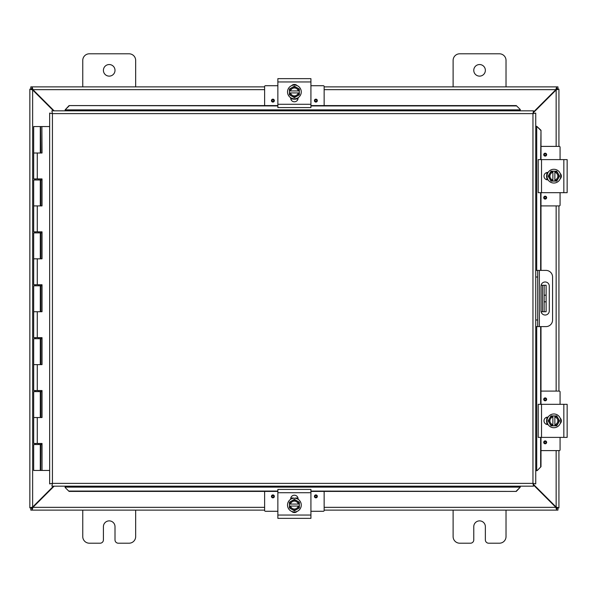 <?xml version="1.0" encoding="UTF-8"?>
<svg xmlns="http://www.w3.org/2000/svg" width="597" height="597" viewBox="0 0 597 597"><rect width="100%" height="100%" fill="white"/><g stroke="black" fill="none" stroke-linecap="round" stroke-linejoin="round"><path stroke-width="0.9" d="M506.025 510.129L506.025 536.584A6.612 6.612 0 0 1 499.405 543.203L488.667 543.203A3.306 3.306 0 0 1 485.361 539.889L485.361 526.666A5.791 5.791 0 0 0 479.57 520.875A5.791 5.791 0 0 0 473.772 526.666L473.772 539.889A3.306 3.306 0 0 1 470.466 543.203L459.727 543.203A6.612 6.612 0 0 1 453.116 536.584L453.116 510.129M115.005 70.334A5.791 5.791 0 0 1 109.214 76.125A5.791 5.791 0 0 1 103.415 70.334A5.791 5.791 0 0 1 109.214 64.543A5.791 5.791 0 0 1 115.005 70.334M82.759 86.871L82.759 60.416A6.612 6.612 0 0 1 89.371 53.797L129.049 53.797A6.612 6.612 0 0 1 135.668 60.416L135.668 86.871M135.668 510.129L135.668 536.584A6.612 6.612 0 0 1 129.049 543.203L118.31 543.203A3.306 3.306 0 0 1 115.005 539.889L115.005 526.666A5.791 5.791 0 0 0 109.214 520.875A5.791 5.791 0 0 0 103.415 526.666L103.415 539.889A3.306 3.306 0 0 1 100.109 543.203L89.371 543.203A6.612 6.612 0 0 1 82.759 536.584L82.759 510.129M544.158 285.276L544.158 295.194L546.113 295.194L546.113 285.276L541.091 285.276M544.158 301.806L544.158 311.724L546.113 311.724L546.113 301.806L544.158 301.806L544.158 295.194M541.091 311.724L544.158 311.724M546.113 295.194L546.113 301.806M485.361 70.334A5.791 5.791 0 0 1 479.57 76.125A5.791 5.791 0 0 1 473.772 70.334A5.791 5.791 0 0 1 479.57 64.543A5.791 5.791 0 0 1 485.361 70.334M453.116 86.871L453.116 60.416A6.612 6.612 0 0 1 459.727 53.797L499.405 53.797A6.612 6.612 0 0 1 506.025 60.416L506.025 86.871M53.529 486.159L32.634 507.054L29.85 507.883L29.85 89.117L32.634 89.946L53.529 110.841M54.118 110.841L32.925 89.654L32.096 86.871L264.628 86.871M533.487 112.602L556.143 89.946L558.926 89.117L558.926 146.392M533.487 484.98L555.852 507.346L556.68 510.129L324.149 510.129M32.939 89.669A1.851 1.851 0 0 1 32.648 89.96L31.805 89.117L29.85 89.117L31.805 89.117M31.805 507.883L29.85 507.883L31.805 507.883L32.634 507.054A1.851 1.851 0 0 1 32.939 507.331M558.926 450.608L558.926 507.883L556.143 507.054L533.487 484.398M556.68 508.174L557.949 508.174L557.949 510.129L556.68 510.129L556.68 508.174L555.852 507.346A1.851 1.851 0 0 1 556.128 507.04L556.971 507.883L558.926 507.883L556.971 507.883M556.971 89.117L558.926 89.117L556.971 89.117L556.143 89.946A1.851 1.851 0 0 1 555.837 89.669L533.487 112.02M558.926 205.913L558.926 391.087M264.628 510.129L32.096 510.129L32.925 507.346L54.118 486.159M264.628 507.346L32.925 507.346L32.096 508.174L32.096 510.129L30.828 510.129L30.828 508.174L32.096 508.174M555.852 89.654L556.68 88.826L556.68 86.871L555.852 89.654L324.149 89.654M32.096 88.826L30.828 88.826L30.828 86.871L32.096 86.871L32.096 88.826L32.925 89.654L264.628 89.654M324.149 86.871L557.949 86.871L557.949 88.826L556.68 88.826M545.143 315.029A4.134 4.134 0 0 1 541.009 310.895L541.009 286.105A4.134 4.134 0 0 1 545.143 281.971A4.134 4.134 0 0 1 549.277 286.105L549.277 310.895A4.134 4.134 0 0 1 545.143 315.029M535.74 326.604L545.964 326.604A6.612 6.612 0 0 0 552.576 319.992L552.576 277.008A6.612 6.612 0 0 0 545.964 270.396L535.74 270.396M535.74 277.008L537.696 277.008L537.696 270.396M537.696 326.604L537.696 319.992L535.74 319.992M537.696 277.008L537.696 319.992M65.125 487.51L69.088 491.413L65.125 487.51M65.125 487.167L65.125 486.159M69.088 491.077L277.859 491.077M310.925 491.077L516.293 491.413L520.263 487.167L516.293 491.077M520.263 487.167L520.263 486.159M537.091 470.682L540.994 466.712L537.091 470.682M536.748 470.682L535.74 470.682M540.658 466.712L540.658 437.385M540.658 404.318L540.658 326.604M540.658 270.396L540.658 192.682M540.658 159.615L540.994 130.288L536.748 126.318L540.658 130.288M536.748 126.318L535.74 126.318M520.263 109.49L516.293 105.587L520.263 109.49M520.263 109.833L520.263 110.841M516.293 105.923L310.925 105.923M277.859 105.923L69.088 105.587L65.125 109.833L69.088 105.923M65.125 109.833L65.125 110.841M540.994 466.712L540.994 437.385M540.994 404.318L540.994 326.604M540.994 270.396L540.994 192.682M540.994 159.615L540.994 130.288M69.088 491.413L277.859 491.413M310.925 491.413L516.293 491.413M516.293 105.587L310.925 105.587M277.859 105.587L69.088 105.587M51.894 110.841L52.432 113.624L51.894 110.841L533.487 110.841L532.957 113.624L533.487 110.841M51.984 486.07L52.432 483.376L532.957 483.376L532.957 113.624L535.74 113.094L535.74 483.906L532.957 483.376L533.487 486.159L51.894 486.159L52.432 483.376L49.648 483.906L52.432 483.376L51.894 486.159M49.738 113.176L52.432 113.624L49.648 113.094L52.432 113.624L52.432 483.376L49.738 483.824M535.651 113.176L532.957 113.624L535.74 113.094M535.651 483.824L532.957 483.376L533.487 486.159M49.648 483.906L49.648 113.094M532.957 483.376L535.74 483.906M41.872 153.004L41.872 126.549L42.021 153.004L33.678 153.004L40.29 153.004L40.29 126.549L40.566 153.004M40.29 126.549L33.678 126.549L33.678 178.928L42.021 178.928L42.021 205.913L33.678 205.913L40.29 205.913L40.29 179.988L33.678 179.988L33.678 231.837L42.021 231.837L42.021 258.822L33.678 258.822L40.29 258.822L40.29 232.897L33.678 232.897L33.678 284.747L42.021 284.747L42.021 311.724L33.678 311.724L40.29 311.724L40.29 285.799L33.678 285.799L33.678 337.648L42.021 337.648L42.021 364.633L33.678 364.633L40.29 364.633L40.29 338.708L33.678 338.708L33.678 390.557L42.021 390.557L42.021 417.542L33.678 417.542L40.29 417.542L40.29 391.617L33.678 391.617L33.678 443.467L42.021 443.467L42.021 470.451L49.648 470.451M41.872 205.913L41.872 178.928M41.872 258.822L41.872 231.837M41.872 311.724L41.872 284.747M41.872 364.633L41.872 337.648M41.872 417.542L41.872 390.557M49.648 126.549L42.021 126.549M42.021 470.451L41.872 443.467M41.738 443.467L41.738 444.526L33.678 444.526L33.678 470.451L41.872 470.451M40.738 153.004L40.566 126.549M41.738 178.928L41.738 179.988L40.29 179.988M41.738 231.837L41.738 232.897L40.29 232.897M41.738 284.747L41.738 285.799L40.29 285.799M41.738 337.648L41.738 338.708L40.29 338.708M41.738 390.557L41.738 391.617L40.29 391.617M40.738 126.549L41.872 126.549M40.275 444.526L40.275 443.467M40.275 391.617L40.275 390.557M40.275 338.708L40.275 337.648M40.275 285.799L40.275 284.747M40.275 232.897L40.275 231.837M40.275 179.988L40.275 178.928M297.09 511.398A3.716 3.716 0 0 1 291.694 511.398M310.925 492.719L310.925 489.413L277.859 489.413L277.859 518.353L310.925 518.353L310.925 492.719L277.859 492.719M290.672 499.286L290.672 498.92A3.716 3.716 0 0 1 294.388 495.204A3.716 3.716 0 0 1 298.104 498.92L298.104 499.286M294.388 511.95A6.88 6.88 0 0 1 287.515 505.069A6.88 6.88 0 0 1 294.388 498.197A6.88 6.88 0 0 1 301.269 505.069A6.88 6.88 0 0 1 294.388 511.95M289.433 504.077L299.351 504.077L299.351 506.062L289.433 506.062L289.433 502.211L291.911 500.779A4.963 4.963 0 0 0 289.53 504.077M299.246 504.077A4.963 4.963 0 0 0 296.873 500.779L299.351 502.211L299.351 504.077M299.351 506.062L299.351 507.935L296.873 509.368A4.963 4.963 0 0 0 299.246 506.062M289.53 506.062A4.963 4.963 0 0 0 296.873 509.368L294.388 510.801L289.433 507.935L289.433 506.062M298.231 506.062A3.97 3.97 0 0 1 290.545 506.062M290.545 504.077A3.97 3.97 0 0 1 298.231 504.077M296.873 500.779A4.963 4.963 0 0 0 291.911 500.779L294.388 499.346L296.873 500.779M324.149 491.413L324.149 510.48A0.791 0.791 0 0 1 323.358 511.278L310.925 511.278M277.859 511.278L265.426 511.278A0.791 0.791 0 0 1 264.628 510.48L264.628 491.413M317.335 496.383A1.455 1.455 0 0 1 315.88 497.838A1.455 1.455 0 0 1 314.425 496.383A1.455 1.455 0 0 1 315.88 494.928A1.455 1.455 0 0 1 317.335 496.383M274.351 496.383A1.455 1.455 0 0 1 272.896 497.838A1.455 1.455 0 0 1 271.441 496.383A1.455 1.455 0 0 1 272.896 494.928A1.455 1.455 0 0 1 274.351 496.383M290.776 498.047L292.351 498.047M296.433 498.047L298 498.047M291.694 85.602A3.716 3.716 0 0 1 297.09 85.602M277.859 104.281L277.859 107.587L310.925 107.587L310.925 78.647L277.859 78.647L277.859 104.281L310.925 104.281M298.104 97.714L298.104 98.08A3.716 3.716 0 0 1 294.388 101.796A3.716 3.716 0 0 1 290.672 98.08L290.672 97.714M294.388 85.05A6.88 6.88 0 0 1 301.269 91.931A6.88 6.88 0 0 1 294.388 98.803A6.88 6.88 0 0 1 287.515 91.931A6.88 6.88 0 0 1 294.388 85.05M299.351 92.923L289.433 92.923L289.433 90.938L299.351 90.938L299.351 94.789L296.873 96.221A4.963 4.963 0 0 0 299.246 92.923M289.53 92.923A4.963 4.963 0 0 0 291.911 96.221L289.433 94.789L289.433 92.923M289.433 90.938L289.433 89.065L291.911 87.632A4.963 4.963 0 0 0 289.53 90.938M299.246 90.938A4.963 4.963 0 0 0 291.911 87.632L294.388 86.199L299.351 89.065L299.351 90.938M290.545 90.938A3.97 3.97 0 0 1 298.231 90.938M298.231 92.923A3.97 3.97 0 0 1 290.545 92.923M291.911 96.221A4.963 4.963 0 0 0 296.873 96.221L294.388 97.654L291.911 96.221M291.232 98.527L290.821 98.311L291.232 98.527M264.628 105.587L264.628 86.52A0.791 0.791 0 0 1 265.426 85.722L277.859 85.722M310.925 85.722L323.358 85.722A0.791 0.791 0 0 1 324.149 86.52L324.149 105.587M271.441 100.617A1.455 1.455 0 0 1 272.896 99.162A1.455 1.455 0 0 1 274.351 100.617A1.455 1.455 0 0 1 272.896 102.072A1.455 1.455 0 0 1 271.441 100.617M314.425 100.617A1.455 1.455 0 0 1 315.88 99.162A1.455 1.455 0 0 1 317.335 100.617A1.455 1.455 0 0 1 315.88 102.072A1.455 1.455 0 0 1 314.425 100.617M298 98.953L296.433 98.953M292.343 98.953L290.776 98.953M560.195 418.154A3.716 3.716 0 0 1 560.195 423.549M541.516 404.318L538.21 404.318L538.21 437.385L567.15 437.385L567.15 404.318L541.516 404.318L541.516 437.385M548.083 424.564L547.718 424.564A3.716 3.716 0 0 1 544.001 420.848A3.716 3.716 0 0 1 547.718 417.131L548.083 417.131M560.747 420.848A6.88 6.88 0 0 1 553.867 427.728A6.88 6.88 0 0 1 546.994 420.848A6.88 6.88 0 0 1 553.867 413.975A6.88 6.88 0 0 1 560.747 420.848M552.882 425.81L552.882 415.893L554.859 415.893L554.859 425.81L551.009 425.81L549.576 423.333A4.963 4.963 0 0 0 552.882 425.713M552.882 415.99A4.963 4.963 0 0 0 549.576 418.37L551.009 415.893L552.882 415.893M554.859 415.893L556.732 415.893L558.165 418.37A4.963 4.963 0 0 0 554.859 415.99M554.859 425.713A4.963 4.963 0 0 0 558.165 418.37L559.598 420.848L556.732 425.81L554.859 425.81M554.859 417.004A3.97 3.97 0 0 1 554.859 424.691M552.882 424.691A3.97 3.97 0 0 1 552.882 417.004M549.576 418.37A4.963 4.963 0 0 0 549.576 423.333L548.143 420.848L549.576 418.37M540.994 391.087L559.277 391.087A0.791 0.791 0 0 1 560.076 391.886L560.076 404.318M560.076 437.385L560.076 449.817A0.791 0.791 0 0 1 559.277 450.608L540.994 450.608M545.18 397.901A1.455 1.455 0 0 1 546.636 399.356A1.455 1.455 0 0 1 545.18 400.811A1.455 1.455 0 0 1 543.725 399.356A1.455 1.455 0 0 1 545.18 397.901M545.18 440.892A1.455 1.455 0 0 1 546.636 442.347A1.455 1.455 0 0 1 545.18 443.795A1.455 1.455 0 0 1 543.725 442.347A1.455 1.455 0 0 1 545.18 440.892M546.845 424.46L546.845 422.892M546.845 418.803L546.845 417.236M560.195 173.451A3.716 3.716 0 0 1 560.195 178.846M541.516 159.615L538.21 159.615L538.21 192.682L567.15 192.682L567.15 159.615L541.516 159.615L541.516 192.682M548.083 179.869L547.718 179.869A3.716 3.716 0 0 1 544.001 176.152A3.716 3.716 0 0 1 547.718 172.436L548.083 172.436M560.747 176.152A6.88 6.88 0 0 1 553.867 183.025A6.88 6.88 0 0 1 546.994 176.152A6.88 6.88 0 0 1 553.867 169.272A6.88 6.88 0 0 1 560.747 176.152M552.882 181.107L552.882 171.19L554.859 171.19L554.859 181.107L551.009 181.107L549.576 178.63A4.963 4.963 0 0 0 552.882 181.01M552.882 171.287A4.963 4.963 0 0 0 549.576 173.667L551.009 171.19L552.882 171.19M554.859 171.19L556.732 171.19L558.165 173.667A4.963 4.963 0 0 0 554.859 171.287M554.859 181.01A4.963 4.963 0 0 0 558.165 173.667L559.598 176.152L556.732 181.107L554.859 181.107M554.859 172.309A3.97 3.97 0 0 1 554.859 179.995M552.882 179.995A3.97 3.97 0 0 1 552.882 172.309M549.576 173.667A4.963 4.963 0 0 0 549.576 178.63L548.143 176.152L549.576 173.667M540.994 146.392L559.277 146.392A0.791 0.791 0 0 1 560.076 147.183L560.076 159.615M560.076 192.682L560.076 205.114A0.791 0.791 0 0 1 559.277 205.913L540.994 205.913M545.18 153.205A1.455 1.455 0 0 1 546.636 154.653A1.455 1.455 0 0 1 545.18 156.108A1.455 1.455 0 0 1 543.725 154.653A1.455 1.455 0 0 1 545.18 153.205M545.18 196.189A1.455 1.455 0 0 1 546.636 197.644A1.455 1.455 0 0 1 545.18 199.1A1.455 1.455 0 0 1 543.725 197.644A1.455 1.455 0 0 1 545.18 196.189M546.845 179.764L546.845 178.19M546.845 174.108L546.845 172.54M542.501 285.276L542.501 311.724M32.634 89.946L32.634 507.054M556.143 507.054L556.143 450.608M556.143 391.087L556.143 205.913M556.143 146.392L556.143 89.946M324.149 507.346L555.852 507.346M539.352 326.604L539.352 270.396M520.263 487.13L65.125 487.13M536.71 126.318L536.71 270.396M536.71 326.604L536.71 470.682M65.125 109.87L520.263 109.87M532.957 113.624L52.432 113.624M37.275 153.004L37.275 178.928M37.275 205.913L37.275 231.837M37.275 258.822L37.275 284.747M37.275 311.724L37.275 337.648M37.275 364.633L37.275 390.557M37.275 417.542L37.275 443.467M40.738 205.913L40.738 179.988M40.738 258.822L40.738 232.897M40.738 311.724L40.738 285.799M40.738 364.633L40.738 338.708M40.738 417.542L40.738 391.617M40.738 470.451L40.738 444.526M40.566 444.526L40.566 470.451M40.566 391.617L40.566 417.542M40.566 338.708L40.566 364.633M40.566 285.799L40.566 311.724M40.566 232.897L40.566 258.822M40.566 179.988L40.566 205.913M310.925 515.047L277.859 515.047M315.88 495.532A0.843 0.843 0 0 1 316.731 496.383A0.843 0.843 0 0 1 315.88 497.226A0.843 0.843 0 0 1 315.037 496.383A0.843 0.843 0 0 1 315.88 495.532M272.896 495.532A0.843 0.843 0 0 1 273.739 496.383A0.843 0.843 0 0 1 272.896 497.226A0.843 0.843 0 0 1 272.053 496.383A0.843 0.843 0 0 1 272.896 495.532M277.859 81.953L310.925 81.953M272.896 101.468A0.843 0.843 0 0 1 272.053 100.617A0.843 0.843 0 0 1 272.896 99.774A0.843 0.843 0 0 1 273.739 100.617A0.843 0.843 0 0 1 272.896 101.468M315.88 101.468A0.843 0.843 0 0 1 315.037 100.617A0.843 0.843 0 0 1 315.88 99.774A0.843 0.843 0 0 1 316.731 100.617A0.843 0.843 0 0 1 315.88 101.468M563.844 404.318L563.844 437.385M544.337 399.356A0.843 0.843 0 0 1 545.18 398.512A0.843 0.843 0 0 1 546.024 399.356A0.843 0.843 0 0 1 545.18 400.199A0.843 0.843 0 0 1 544.337 399.356M544.337 442.347A0.843 0.843 0 0 1 545.18 441.496A0.843 0.843 0 0 1 546.024 442.347A0.843 0.843 0 0 1 545.18 443.19A0.843 0.843 0 0 1 544.337 442.347M563.844 159.615L563.844 192.682M544.337 154.653A0.843 0.843 0 0 1 545.18 153.81A0.843 0.843 0 0 1 546.024 154.653A0.843 0.843 0 0 1 545.18 155.504A0.843 0.843 0 0 1 544.337 154.653M544.337 197.644A0.843 0.843 0 0 1 545.18 196.801A0.843 0.843 0 0 1 546.024 197.644A0.843 0.843 0 0 1 545.18 198.488A0.843 0.843 0 0 1 544.337 197.644M35.402 178.928L35.402 179.988M35.402 231.837L35.402 232.897M35.402 284.747L35.402 285.799M35.402 337.648L35.402 338.708M35.402 390.557L35.402 391.617M35.402 443.467L35.402 444.526M38.574 178.928L38.574 179.988M38.574 231.837L38.574 232.897M38.574 284.747L38.574 285.799M38.574 337.648L38.574 338.708M38.574 390.557L38.574 391.617M38.574 443.467L38.574 444.526M40.29 444.526L40.29 470.451M297.224 498.331L295.858 497.905M293.045 497.883L290.948 498.622M292.843 512.226L294.284 512.383M294.164 512.383L295.284 512.33M291.635 498.294L292.627 497.973M298.104 498.771L297.388 498.398M290.903 498.644L291.911 498.189M291.552 98.669L292.926 99.095M295.731 99.117L297.455 98.565M293.485 84.67L294.508 84.617M291.411 98.602L293.582 99.199M294.366 99.244L295.351 99.177M296.097 99.042L298.104 98.229M291.799 98.766L290.679 98.229M547.128 418.012L546.703 419.385M546.68 422.191L547.419 424.295M561.023 422.392L561.18 421.131M547.165 417.937L546.606 419.967M546.553 420.758L546.621 421.825M546.755 422.534L547.009 423.385M547.3 424.064L547.568 424.564M561.143 421.601L561.143 420.094M547.509 424.452L547.143 423.728M547.113 423.646L546.777 422.639M547.27 417.699L547.486 417.281M547.031 418.251L547.568 417.139M547.128 173.317L546.703 174.682M546.68 177.496L547.419 179.593M561.023 177.697L561.18 176.436M547.165 173.234L546.606 175.272M546.553 176.063L546.621 177.13M546.755 177.839L547.009 178.69M547.3 179.361L547.568 179.861M561.143 176.906L561.143 175.391M547.509 179.757L547.143 179.025M547.113 178.951L546.777 177.936M547.27 172.996L547.486 172.578M547.031 173.555L547.568 172.436"/></g></svg>
